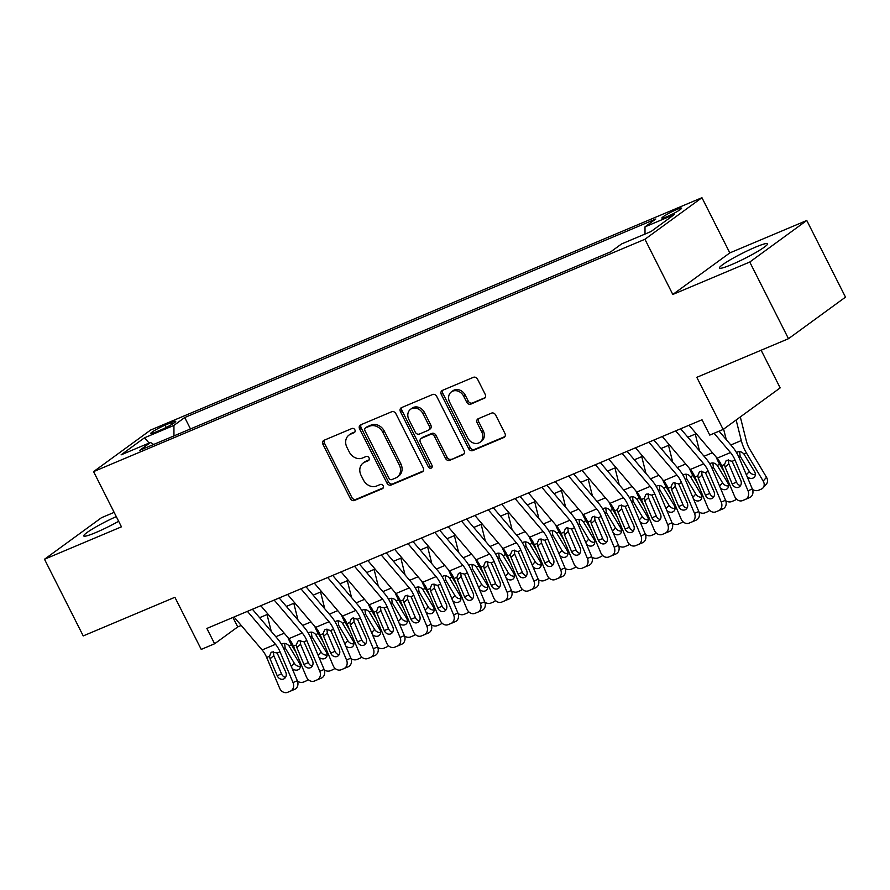 <?xml version="1.0" encoding="UTF-8"?>
<svg xmlns="http://www.w3.org/2000/svg" width="890" height="890" viewBox="0 0 890 890"><rect width="100%" height="100%" fill="white"/><g stroke="black" fill="none" stroke-linecap="round" stroke-linejoin="round"><path stroke-width="1.33" d="M354.876 429.826A2.37 1.98 -126.1 0 0 351.973 428.502L324.06 440.261A3.393 2.826 -126.1 0 0 323.582 440.528A3.393 2.826 -126.1 0 0 322.959 444.377L350.326 498.556A3.393 2.826 -126.1 0 0 354.476 500.458L382.389 488.699A2.37 1.98 -126.1 0 0 380.264 484.483L376.648 486.007A10.858 9.045 -126.1 0 1 363.376 479.921L361.095 475.405A10.858 9.045 -126.1 0 1 363.109 463.089A10.858 9.045 -126.1 0 1 364.633 462.222L368.249 460.709A2.37 1.98 -126.1 0 0 366.124 456.492L362.508 458.016A10.858 9.045 -126.1 0 1 349.236 451.92L346.955 447.403A10.858 9.045 -126.1 0 1 348.969 435.099A10.858 9.045 -126.1 0 1 350.493 434.231L354.109 432.707A2.37 1.98 -126.1 0 0 354.876 429.826M755.488 247.153A26.945 2.859 -26.8 0 0 730.857 259.468A26.945 2.859 -26.8 0 0 719.42 268.068A26.945 2.859 -26.8 0 0 731.447 264.675A26.945 2.859 -26.8 0 0 756.088 252.371A26.945 2.859 -26.8 0 0 767.525 243.76A26.945 2.859 -26.8 0 0 755.488 247.153M116.278 516.589A26.945 2.859 -26.8 0 0 83.749 535.958A26.945 2.859 -26.8 0 0 95.786 532.565A26.945 2.859 -26.8 0 0 118.648 521.273M676.678 209.539A11.058 1.179 -26.8 0 0 666.577 214.59A11.058 1.179 -26.8 0 0 661.882 218.117A11.058 1.179 -26.8 0 0 666.821 216.726A11.058 1.179 -26.8 0 0 676.923 211.675A11.058 1.179 -26.8 0 0 681.618 208.149A11.058 1.179 -26.8 0 0 676.678 209.539M484.138 398.542A3.393 2.826 -126.1 0 0 484.616 398.264A3.393 2.826 -126.1 0 0 485.239 394.426L477.563 379.218A3.393 2.826 -126.1 0 0 473.413 377.316L442.419 390.387A3.393 2.826 -126.1 0 0 441.941 390.654A3.393 2.826 -126.1 0 0 441.307 394.504L468.685 448.682A3.393 2.826 -126.1 0 0 472.824 450.585L503.829 437.513A3.393 2.826 -126.1 0 0 504.307 437.246A3.393 2.826 -126.1 0 0 504.93 433.397L495.663 415.04A3.393 2.826 -126.1 0 0 491.514 413.138L478.242 418.734A3.393 2.826 -126.1 0 0 477.763 419.001A3.393 2.826 -126.1 0 0 477.14 422.85L481.735 431.95A9.067 7.565 -126.1 0 1 480.055 442.241A9.067 7.565 -126.1 0 1 467.684 437.869L449.661 402.202A9.067 7.565 -126.1 0 1 451.352 391.911A9.067 7.565 -126.1 0 1 463.723 396.284L466.727 402.224A3.393 2.826 -126.1 0 0 470.866 404.127L485.017 397.897M114.142 512.362L101.516 517.691L44.5 559.254L83.226 635.916L174.896 597.279L201.229 649.411L214.612 643.77L206.869 628.44L702.021 419.769L709.764 435.099L723.147 429.458L780.163 387.895L761.128 350.226M749.758 262.038L806.774 220.475L729.822 252.905L672.807 294.468L749.758 262.038L788.484 338.701L696.814 377.327L723.147 429.458M672.807 294.468L644.927 239.265L93.572 471.622L150.588 430.059L701.943 197.702L644.927 239.265M44.5 559.254L121.452 526.824L93.572 471.622M395.861 413.65A3.393 2.826 -126.1 0 0 391.711 411.747L360.717 424.819A3.393 2.826 -126.1 0 0 360.239 425.086A3.393 2.826 -126.1 0 0 359.605 428.936L386.972 483.114A3.393 2.826 -126.1 0 0 391.122 485.017L422.127 471.956A3.393 2.826 -126.1 0 0 422.605 471.678A3.393 2.826 -126.1 0 0 423.228 467.829L395.861 413.65M401.568 407.598L432.562 394.537A3.393 2.826 -126.1 0 1 436.712 396.439L464.079 450.618A3.393 2.826 -126.1 0 1 463.456 454.467A3.393 2.826 -126.1 0 1 462.978 454.734L449.706 460.33A3.393 2.826 -126.1 0 1 445.556 458.428L434.465 436.445A3.393 2.826 -126.1 0 0 430.315 434.543L421.515 438.258A3.393 2.826 -126.1 0 0 421.037 438.525A3.393 2.826 -126.1 0 0 420.403 442.375L431.962 465.248A2.37 1.98 -126.1 0 1 428.279 466.794L400.455 411.714A3.393 2.826 -126.1 0 1 401.09 407.865A3.393 2.826 -126.1 0 1 401.568 407.598M806.774 220.475L845.5 297.138L788.484 338.701M155.494 432.162L161.379 429.681A10.713 1.135 -26.8 0 0 171.169 424.786A10.713 1.135 -26.8 0 0 175.719 421.37A10.713 1.135 -26.8 0 0 170.936 422.717L165.051 425.197A10.713 1.135 -26.8 0 0 155.261 430.093A10.713 1.135 -26.8 0 0 150.71 433.508A10.713 1.135 -26.8 0 0 155.494 432.162M645.016 234.059L644.994 226.861L655.785 219.007L184.72 417.521L173.939 425.387L173.951 435.9M644.994 226.861L674.442 214.457L651.013 231.534L621.576 243.938L610.785 251.803L139.73 450.329L150.51 442.464L121.073 454.868L144.492 437.791L173.939 425.387M729.822 252.905L701.943 197.702M214.612 643.77L237.73 626.927L241.235 625.448M259.613 617.693L268.001 614.167M286.38 606.424L294.768 602.886M313.147 595.143L321.535 591.605M339.902 583.862L348.29 580.325M366.669 572.582L375.057 569.044M393.436 561.301L401.824 557.763M420.202 550.02L428.591 546.482M446.969 538.739L455.357 535.213M473.736 527.459L482.124 523.932M500.492 516.178L508.88 512.651M527.258 504.908L535.647 501.37M554.025 493.627L562.413 490.09M580.792 482.347L589.18 478.809M607.558 471.066L615.947 467.528M634.325 459.785L642.714 456.247M661.092 448.504L669.48 444.967M687.848 437.224L696.236 433.697M232.946 617.449L237.73 626.927M190.482 428.936L184.72 417.521M153.67 444.444L150.51 442.464M149.108 443.053L144.492 437.791M354.976 431.873L352.04 433.107A10.858 9.045 -126.1 0 0 350.504 433.975L348.969 435.099M363.109 463.089L364.644 461.966A10.858 9.045 -126.1 0 1 366.179 461.098L369.116 459.863M324.505 440.072A3.393 2.826 -126.1 0 0 324.494 443.253L351.861 497.432A3.393 2.826 -126.1 0 0 356.011 499.334L383.256 487.853M361.162 424.63A3.393 2.826 -126.1 0 0 361.151 427.812L388.518 481.991A3.393 2.826 -126.1 0 0 392.668 483.893L423.217 471.01M365.734 427.812A2.37 1.98 -126.1 0 0 364.956 430.693L388.986 478.253A2.37 1.98 -126.1 0 0 391.878 479.588L395.694 477.974A10.858 9.045 -126.1 0 0 397.218 477.118A10.858 9.045 -126.1 0 0 399.232 464.803L382.811 432.295A10.858 9.045 -126.1 0 0 369.539 426.21L365.734 427.812L367.27 426.688A2.37 1.98 -126.1 0 0 366.658 427.133M397.218 477.118L398.764 475.994A10.858 9.045 -126.1 0 0 400.778 463.679L399.232 464.803M367.27 426.688L371.086 425.086A10.858 9.045 -126.1 0 1 384.358 431.172L400.778 463.679M464.068 453.8L449.706 460.33M421.037 438.525L422.572 437.402A3.393 2.826 -126.1 0 1 423.05 437.135L431.85 433.419A3.393 2.826 -126.1 0 1 436 435.321L447.103 457.304A3.393 2.826 -126.1 0 0 451.252 459.207M402.013 407.409A3.393 2.826 -126.1 0 0 402.002 410.59L429.826 465.681A2.37 1.98 -126.1 0 0 432.117 467.139M422.939 413.65A9.067 7.565 -126.1 0 0 410.568 409.278A9.067 7.565 -126.1 0 0 408.888 419.568L415.241 432.139A3.393 2.826 -126.1 0 0 419.379 434.042L428.19 430.337A3.393 2.826 -126.1 0 0 428.657 430.059A3.393 2.826 -126.1 0 0 429.291 426.221L422.939 413.65L424.486 412.526A9.067 7.565 -126.1 0 0 412.115 408.154L410.568 409.278M428.657 430.059L430.204 428.936A3.393 2.826 -126.1 0 0 430.838 425.097L429.291 426.221M424.486 412.526L430.838 425.097M451.352 391.911L452.888 390.788A9.067 7.565 -126.1 0 1 465.259 395.16L468.262 401.101A3.393 2.826 -126.1 0 0 472.412 403.003L485.239 397.608M480.055 442.241L481.59 441.117A9.067 7.565 -126.1 0 0 483.281 430.827L481.735 431.95M478.686 418.545A3.393 2.826 -126.1 0 0 478.675 421.726L483.281 430.827M442.864 390.198A3.393 2.826 -126.1 0 0 442.853 393.38L470.22 447.559A3.393 2.826 -126.1 0 0 474.37 449.461L504.93 436.578M267.033 614.578L271.261 631.366M287.993 637.618A25.91 14.04 67.1 0 0 291.475 644.816L296.192 652.726M282.186 643.937L282.686 643.681C284.978 642.958 287.081 643.681 288.994 645.862L299.53 663.384A5.529 4.495 41.7 0 1 299.385 668.868A5.529 4.495 41.7 0 1 298.017 669.836A5.529 4.495 41.7 0 1 292.143 668.446M308.129 679.482A6.909 5.629 -138.3 0 1 307.973 679.671A6.909 5.629 -138.3 0 1 306.282 680.872L303.601 682.007A6.909 5.629 -138.3 0 1 297.527 681.25M284.611 643.381L285.123 647.842L294.301 663.25A5.529 4.495 -138.3 0 0 300.353 666.365M247.42 611.352L275.488 644.304A17.277 9.356 -112.9 0 1 280.05 651.825L293.021 682.552L297.327 680.728A6.909 5.807 67 0 1 294.668 689.338A6.909 5.807 67 0 1 294.657 689.35L290.374 691.163A6.909 5.807 -113 0 0 293.021 682.552M252.415 609.25L277.513 638.709A25.91 14.04 -112.9 0 1 284.355 650L297.327 680.728M234.037 616.993L262.105 649.945A17.277 9.356 -112.9 0 1 266.666 657.465L279.638 688.193A6.909 5.807 -113 0 0 287.67 692.298L290.351 691.174A6.909 5.807 -113 0 0 290.363 691.163L294.668 689.338M273.386 651.625L273.786 655.585L270.07 658.811L277.202 675.71L281.518 673.886L273.786 655.585M281.518 673.886A5.529 4.65 -113 0 0 285.512 677.39M270.07 658.811L269.548 656.253L271.027 652.581L272.062 651.936L277.168 653.038L285.768 672.106A5.529 4.65 67 0 1 283.643 679.003L283.643 679.003A5.529 4.65 67 0 1 277.202 675.71M293.789 603.298L298.028 620.085M314.749 626.349A25.91 14.04 67.1 0 0 318.242 633.535L322.959 641.445M308.952 632.656L309.442 632.401C311.734 631.678 313.836 632.401 315.75 634.581L326.296 652.103A5.529 4.495 41.7 0 1 326.141 657.588A5.529 4.495 41.7 0 1 324.783 658.556A5.529 4.495 41.7 0 1 318.909 657.165M334.74 668.39L334.907 668.212A6.909 5.629 -138.3 0 1 334.74 668.39A6.909 5.629 -138.3 0 1 333.038 669.591L330.368 670.726A6.909 5.629 -138.3 0 1 324.294 669.97M311.378 632.1L311.889 636.561L321.068 651.97A5.529 4.495 -138.3 0 0 327.108 655.085M320.556 592.017L324.783 608.805M341.515 615.068A25.91 14.04 67.1 0 0 345.009 622.255L349.726 630.165M335.719 621.376L336.209 621.12C338.5 620.397 340.603 621.12 342.517 623.3L353.063 640.822A5.529 4.495 41.7 0 1 352.907 646.307A5.529 4.495 41.7 0 1 351.55 647.275A5.529 4.495 41.7 0 1 345.676 645.884M361.507 657.109L361.663 656.931A6.909 5.629 -138.3 0 1 361.507 657.109A6.909 5.629 -138.3 0 1 359.805 658.311L357.135 659.446A6.909 5.629 -138.3 0 1 351.06 658.689M338.144 620.819L338.656 625.281L347.834 640.689A5.529 4.495 -138.3 0 0 353.875 643.815M347.322 580.736L351.55 597.524M368.282 603.787A25.91 14.04 67.1 0 0 371.764 610.974L376.492 618.884M362.475 610.095L362.975 609.839C365.267 609.116 367.37 609.839 369.283 612.02L379.83 629.553A5.529 4.495 41.7 0 1 379.674 635.026A5.529 4.495 41.7 0 1 378.317 635.994A5.529 4.495 41.7 0 1 372.443 634.603M388.274 645.828L388.429 645.651A6.909 5.629 -138.3 0 1 388.274 645.828A6.909 5.629 -138.3 0 1 386.572 647.041L383.901 648.165A6.909 5.629 -138.3 0 1 377.816 647.408M364.911 609.539L365.423 614.011L374.601 629.408A5.529 4.495 -138.3 0 0 380.642 632.534M374.089 569.455L378.317 586.254M395.049 592.506A25.91 14.04 67.1 0 0 398.531 599.693L403.248 607.614M389.242 598.814L389.742 598.558C392.034 597.835 394.137 598.558 396.05 600.739L406.597 618.272A5.529 4.495 41.7 0 1 406.441 623.745A5.529 4.495 41.7 0 1 405.084 624.713A5.529 4.495 41.7 0 1 399.198 623.323M415.04 634.548L415.196 634.37A6.909 5.629 -138.3 0 1 415.04 634.548A6.909 5.629 -138.3 0 1 413.338 635.76L410.657 636.884A6.909 5.629 -138.3 0 1 404.583 636.127M391.678 598.258L392.178 602.73L401.368 618.127A5.529 4.495 -138.3 0 0 407.409 621.253M274.176 600.071L302.255 633.024A17.277 9.356 -112.9 0 1 306.816 640.544L319.788 671.271L324.094 669.447A6.909 5.807 67 0 1 321.435 678.058A6.909 5.807 67 0 1 321.424 678.069L317.129 679.882A6.909 5.807 -113 0 0 317.129 679.882A6.909 5.807 -113 0 0 319.788 671.271M279.171 597.969L304.28 627.439A25.91 14.04 -112.9 0 1 311.122 638.72L324.094 669.447M260.803 605.712L288.872 638.664A17.277 9.356 -112.9 0 1 293.433 646.185L306.405 676.912A6.909 5.807 -113 0 0 314.437 681.017L321.435 678.058M300.153 640.344L300.553 644.304L296.837 647.531L303.968 664.43L308.285 662.605L300.553 644.304M308.285 662.605A5.529 4.65 -113 0 0 312.268 666.109M296.837 647.531L296.314 644.972L297.794 641.301L298.829 640.655L303.935 641.757L312.535 660.825A5.529 4.65 67 0 1 310.41 667.723L310.41 667.723A5.529 4.65 67 0 1 303.968 664.43M300.942 588.791L329.022 621.743A17.277 9.356 -112.9 0 1 333.583 629.263L346.544 659.991L350.86 658.166A6.909 5.807 67 0 1 348.201 666.777A6.909 5.807 67 0 1 348.19 666.788L343.896 668.601A6.909 5.807 -113 0 0 343.896 668.613A6.909 5.807 -113 0 0 346.544 659.991M305.938 586.688L331.047 616.158A25.91 14.04 -112.9 0 1 337.889 627.439L350.86 658.166M287.559 594.431L315.639 627.383A17.277 9.356 -112.9 0 1 320.2 634.904L333.16 665.631A6.909 5.807 -113 0 0 341.204 669.736L348.201 666.777M326.919 629.063L327.32 633.024L323.604 636.261L330.735 653.149L335.041 651.324L327.32 633.024M335.041 651.324A5.529 4.65 -113 0 0 339.034 654.84M323.604 636.261L323.081 633.691L324.561 630.02L325.595 629.375L330.702 630.476L339.301 649.544A5.529 4.65 67 0 1 337.176 656.442A5.529 4.65 67 0 1 337.165 656.442A5.529 4.65 67 0 1 330.735 653.149M327.709 577.51L355.789 610.462A17.277 9.356 -112.9 0 1 360.35 617.983L373.31 648.71L377.616 646.885A6.909 5.807 67 0 1 374.968 655.507A6.909 5.807 67 0 1 374.957 655.507L370.663 657.321M332.704 575.407L357.813 604.877A25.91 14.04 -112.9 0 1 364.655 616.158L377.616 646.885M314.326 583.15L342.405 616.102A17.277 9.356 -112.9 0 1 346.966 623.623L359.927 654.35A6.909 5.807 -113 0 0 367.971 658.455L370.652 657.332A6.909 5.807 -113 0 0 373.31 648.71M353.686 617.782L354.087 621.743L350.371 624.98L357.502 641.879L361.807 640.055L354.087 621.743M361.807 640.055A5.529 4.65 -113 0 0 365.801 643.559M350.371 624.98L349.848 622.41L351.328 618.739L352.351 618.094L357.457 619.206L366.068 638.264A5.529 4.65 67 0 1 363.943 645.161A5.529 4.65 67 0 1 363.932 645.161A5.529 4.65 67 0 1 357.502 641.879M354.476 566.229L382.544 599.181A17.277 9.356 -112.9 0 1 387.106 606.702L400.077 637.429L404.383 635.605A6.909 5.807 67 0 1 401.724 644.227L397.43 646.04A6.909 5.807 -113 0 0 400.077 637.429M359.471 564.126L384.58 593.597A25.91 14.04 -112.9 0 1 391.422 604.877L404.383 635.605M341.093 571.87L369.172 604.822A17.277 9.356 -112.9 0 1 373.722 612.342L386.694 643.069A6.909 5.807 -113 0 0 394.737 647.175L397.407 646.051A6.909 5.807 -113 0 0 397.418 646.051L401.724 644.227M380.453 606.502L380.853 610.473L377.137 613.7L384.269 630.598L388.574 628.774L380.853 610.473M388.574 628.774A5.529 4.65 -113 0 0 392.568 632.278M377.137 613.7L376.615 611.13L378.094 607.458L379.118 606.813L384.224 607.926L392.835 626.983A5.529 4.65 67 0 1 390.71 633.88A5.529 4.65 67 0 1 390.699 633.88A5.529 4.65 67 0 1 384.269 630.598M400.856 558.175L405.084 574.973M421.816 581.226A25.91 14.04 67.1 0 0 425.298 588.412L430.015 596.333M416.008 587.534L416.509 587.289C418.801 586.555 420.903 587.278 422.817 589.458L433.363 606.991A5.529 4.495 41.7 0 1 433.207 612.465A5.529 4.495 41.7 0 1 431.85 613.433A5.529 4.495 41.7 0 1 425.965 612.053M441.807 623.267L441.963 623.089A6.909 5.629 -138.3 0 1 441.807 623.267A6.909 5.629 -138.3 0 1 440.105 624.48L437.424 625.603A6.909 5.629 -138.3 0 1 431.35 624.847M418.434 586.977L418.945 591.45L428.135 606.846A5.529 4.495 -138.3 0 0 434.175 609.973M381.243 554.948L409.311 587.901A17.277 9.356 -112.9 0 1 413.872 595.432L426.844 626.148L431.149 624.324A6.909 5.807 67 0 1 428.491 632.946A6.909 5.807 67 0 1 428.479 632.946L424.196 634.77A6.909 5.807 -113 0 0 424.185 634.77A6.909 5.807 -113 0 0 426.844 626.148M386.238 552.846L411.347 582.316A25.91 14.04 -112.9 0 1 418.178 593.597L431.149 624.324M367.859 560.589L395.928 593.541A17.277 9.356 -112.9 0 1 400.489 601.062L413.461 631.789A6.909 5.807 -113 0 0 421.504 635.905L428.491 632.946M407.22 595.221L407.609 599.192L403.904 602.419L411.035 619.318L415.341 617.493L407.609 599.192M415.341 617.493A5.529 4.65 -113 0 0 419.335 620.998M403.904 602.419L403.37 599.849L404.861 596.178L405.885 595.544L410.991 596.645L419.602 615.702A5.529 4.65 67 0 1 417.477 622.6A5.529 4.65 67 0 1 417.466 622.6A5.529 4.65 67 0 1 411.035 619.318M427.623 546.894L431.85 563.693M448.582 569.945A25.91 14.04 67.1 0 0 452.064 577.132L456.781 585.053M442.775 576.253L443.276 576.008C445.567 575.274 447.67 575.997 449.584 578.177L460.119 595.71A5.529 4.495 41.7 0 1 459.974 601.195A5.529 4.495 41.7 0 1 458.606 602.152A5.529 4.495 41.7 0 1 452.732 600.772M468.719 611.808A6.909 5.629 -138.3 0 1 468.574 611.986A6.909 5.629 -138.3 0 1 466.872 613.199L464.191 614.323A6.909 5.629 -138.3 0 1 458.116 613.566M445.2 575.697L445.712 580.169L454.901 595.566A5.529 4.495 -138.3 0 0 460.942 598.692M408.009 543.679L436.078 576.62A17.277 9.356 -112.9 0 1 440.639 584.152L453.611 614.868L457.916 613.043A6.909 5.807 67 0 1 455.257 621.665A6.909 5.807 67 0 1 455.246 621.665L450.963 623.49A6.909 5.807 -113 0 0 450.952 623.49A6.909 5.807 -113 0 0 453.611 614.868M413.005 541.565L438.103 571.035A25.91 14.04 -112.9 0 1 444.944 582.327L457.916 613.043M394.626 549.319L422.694 582.26A17.277 9.356 -112.9 0 1 427.256 589.792L440.227 620.508A6.909 5.807 -113 0 0 448.271 624.624L455.257 621.665M433.975 583.94L434.376 587.912L430.66 591.138L437.802 608.037L442.108 606.212L434.376 587.912M442.108 606.212A5.529 4.65 -113 0 0 446.101 609.717M430.66 591.138L430.137 588.568L431.617 584.897L432.651 584.263L437.758 585.364L446.357 604.421A5.529 4.65 67 0 1 444.232 611.319L444.232 611.319A5.529 4.65 67 0 1 437.802 608.037M454.378 535.613L458.617 552.412M475.338 558.664A25.91 14.04 67.1 0 0 478.831 565.851L483.548 573.772M469.542 564.983L470.031 564.727C472.323 563.993 474.426 564.727 476.35 566.897L486.886 584.43A5.529 4.495 41.7 0 1 486.741 589.914A5.529 4.495 41.7 0 1 485.373 590.871A5.529 4.495 41.7 0 1 479.499 589.491M495.33 600.706L495.496 600.527A6.909 5.629 -138.3 0 1 495.33 600.706A6.909 5.629 -138.3 0 1 493.627 601.918L490.957 603.042A6.909 5.629 -138.3 0 1 484.883 602.285M471.967 564.416L472.479 568.888L481.657 584.296A5.529 4.495 -138.3 0 0 487.698 587.411M434.776 532.398L462.845 565.339A17.277 9.356 -112.9 0 1 467.406 572.871L480.378 603.587L484.683 601.762A6.909 5.807 67 0 1 482.024 610.384A6.909 5.807 67 0 1 482.013 610.384L477.73 612.209A6.909 5.807 -113 0 0 477.719 612.209A6.909 5.807 -113 0 0 480.378 603.587M439.76 530.284L464.869 559.754A25.91 14.04 -112.9 0 1 471.711 571.046L484.683 601.762M421.393 538.038L449.461 570.98A17.277 9.356 -112.9 0 1 454.022 578.511L466.994 609.227A6.909 5.807 -113 0 0 475.026 613.344L482.024 610.384M460.742 572.671L461.142 576.631L457.427 579.857L464.558 596.756L468.874 594.932L461.142 576.631M468.874 594.932A5.529 4.65 -113 0 0 472.857 598.436M457.427 579.857L456.904 577.298L458.383 573.616L459.418 572.982L464.524 574.083L473.124 593.152A5.529 4.65 67 0 1 470.999 600.038A5.529 4.65 67 0 1 470.999 600.049A5.529 4.65 67 0 1 464.558 596.756M481.145 524.332L485.373 541.131M502.105 547.383A25.91 14.04 67.1 0 0 505.598 554.57L510.315 562.491M496.309 553.702L496.798 553.447C499.09 552.712 501.192 553.447 503.106 555.627L513.652 573.149A5.529 4.495 41.7 0 1 513.497 578.634A5.529 4.495 41.7 0 1 512.139 579.601A5.529 4.495 41.7 0 1 506.265 578.211M522.096 589.436L522.263 589.258A6.909 5.629 -138.3 0 1 522.096 589.436A6.909 5.629 -138.3 0 1 520.394 590.637L517.724 591.772A6.909 5.629 -138.3 0 1 511.65 591.005M498.734 553.146L499.245 557.607L508.424 573.015A5.529 4.495 -138.3 0 0 514.465 576.13M461.532 521.117L489.611 554.07A17.277 9.356 -112.9 0 1 494.173 561.59L507.133 592.306L511.45 590.482A6.909 5.807 67 0 1 508.791 599.104A6.909 5.807 67 0 1 508.78 599.104L504.485 600.928A6.909 5.807 -113 0 0 504.485 600.928A6.909 5.807 -113 0 0 507.133 592.306M466.527 519.015L491.636 548.474A25.91 14.04 -112.9 0 1 498.478 559.766L511.45 590.482M448.148 526.758L476.228 559.71A17.277 9.356 -112.9 0 1 480.789 567.23L493.75 597.947A6.909 5.807 -113 0 0 501.793 602.063L508.791 599.104M487.509 561.39L487.909 565.35L484.193 568.577L491.325 585.475L495.63 583.651L487.909 565.35M495.63 583.651A5.529 4.65 -113 0 0 499.624 587.155M484.193 568.577L483.671 566.018L485.15 562.346L486.185 561.701L491.291 562.803L499.891 581.871A5.529 4.65 67 0 1 497.766 588.757A5.529 4.65 67 0 1 497.755 588.768A5.529 4.65 67 0 1 491.325 585.475M507.912 513.063L512.139 529.85M528.871 536.103A25.91 14.04 67.1 0 0 532.354 543.301L537.082 551.21M523.075 542.422L523.565 542.166C525.856 541.443 527.959 542.166 529.873 544.346L540.419 561.868A5.529 4.495 41.7 0 1 540.263 567.353A5.529 4.495 41.7 0 1 538.906 568.321A5.529 4.495 41.7 0 1 533.032 566.93M549.019 577.966A6.909 5.629 -138.3 0 1 548.863 578.155A6.909 5.629 -138.3 0 1 547.161 579.357L544.491 580.491A6.909 5.629 -138.3 0 1 538.405 579.735M525.5 541.865L526.012 546.327L535.19 561.735A5.529 4.495 -138.3 0 0 541.231 564.85M534.679 501.782L538.906 518.57M555.638 524.833A25.91 14.04 67.1 0 0 559.12 532.02L563.848 539.93M549.831 531.141L550.332 530.885C552.623 530.162 554.726 530.885 556.639 533.066L567.186 550.587A5.529 4.495 41.7 0 1 567.03 556.072A5.529 4.495 41.7 0 1 565.673 557.04A5.529 4.495 41.7 0 1 559.788 555.649M575.63 566.874L575.785 566.696A6.909 5.629 -138.3 0 1 575.63 566.874A6.909 5.629 -138.3 0 1 573.928 568.076L571.247 569.211A6.909 5.629 -138.3 0 1 565.172 568.454M552.267 530.585L552.768 535.046L561.957 550.454A5.529 4.495 -138.3 0 0 567.998 553.569M561.445 490.501L565.673 507.289M582.405 513.552A25.91 14.04 67.1 0 0 585.887 520.739L590.604 528.649M576.598 519.86L577.098 519.604C579.39 518.881 581.493 519.604 583.406 521.785L593.953 539.307A5.529 4.495 41.7 0 1 593.797 544.791A5.529 4.495 41.7 0 1 592.44 545.759A5.529 4.495 41.7 0 1 586.555 544.369M602.397 555.594L602.552 555.416A6.909 5.629 -138.3 0 1 602.397 555.594A6.909 5.629 -138.3 0 1 600.694 556.795L598.013 557.93A6.909 5.629 -138.3 0 1 591.939 557.173M579.023 519.304L579.535 523.765L588.724 539.173A5.529 4.495 -138.3 0 0 594.765 542.299M588.212 479.221L592.44 496.008M609.172 502.272A25.91 14.04 67.1 0 0 612.654 509.458L617.371 517.368M603.364 508.579L603.865 508.324C606.157 507.6 608.259 508.324 610.173 510.504L620.719 528.037A5.529 4.495 41.7 0 1 620.564 533.51A5.529 4.495 41.7 0 1 619.195 534.478A5.529 4.495 41.7 0 1 613.321 533.088M629.163 544.313L629.319 544.135A6.909 5.629 -138.3 0 1 629.163 544.313A6.909 5.629 -138.3 0 1 627.461 545.526L624.78 546.649A6.909 5.629 -138.3 0 1 618.706 545.893M605.79 508.023L606.301 512.495L615.491 527.892A5.529 4.495 -138.3 0 0 621.531 531.019M614.968 467.94L619.206 484.739M635.927 490.991A25.91 14.04 67.1 0 0 639.421 498.178L644.138 506.099M630.131 497.299L630.632 497.043C632.912 496.32 635.015 497.043 636.94 499.223L647.475 516.756A5.529 4.495 41.7 0 1 647.33 522.23A5.529 4.495 41.7 0 1 645.962 523.198A5.529 4.495 41.7 0 1 640.088 521.807M655.919 533.032L656.086 532.854A6.909 5.629 -138.3 0 1 655.919 533.032A6.909 5.629 -138.3 0 1 654.228 534.245L651.547 535.368A6.909 5.629 -138.3 0 1 645.473 534.612M632.556 496.742L633.068 501.215L642.246 516.612A5.529 4.495 -138.3 0 0 648.287 519.738M641.735 456.659L645.973 473.458M662.694 479.71A25.91 14.04 67.1 0 0 666.187 486.897L670.904 494.818M656.898 486.018L657.387 485.773C659.679 485.039 661.782 485.762 663.695 487.943L674.242 505.476A5.529 4.495 41.7 0 1 674.086 510.949A5.529 4.495 41.7 0 1 672.729 511.917A5.529 4.495 41.7 0 1 666.855 510.537M682.686 521.751L682.852 521.573A6.909 5.629 -138.3 0 1 682.686 521.751A6.909 5.629 -138.3 0 1 680.984 522.964L678.314 524.088A6.909 5.629 -138.3 0 1 672.239 523.331M659.323 485.462L659.835 489.934L669.013 505.331A5.529 4.495 -138.3 0 0 675.054 508.457M668.501 445.378L672.729 462.177M689.461 468.429A25.91 14.04 67.1 0 0 692.954 475.616L697.671 483.537M683.665 474.737L684.154 474.492C686.446 473.758 688.548 474.481 690.462 476.662L701.009 494.195A5.529 4.495 41.7 0 1 700.853 499.679A5.529 4.495 41.7 0 1 699.495 500.636A5.529 4.495 41.7 0 1 693.622 499.257M709.452 510.471L709.608 510.293A6.909 5.629 -138.3 0 1 709.452 510.471A6.909 5.629 -138.3 0 1 707.75 511.683L705.08 512.807A6.909 5.629 -138.3 0 1 698.995 512.05M686.09 474.181L686.602 478.653L695.78 494.05A5.529 4.495 -138.3 0 0 701.821 497.176M695.268 434.098L699.495 450.896M716.227 457.149A25.91 14.04 67.1 0 0 719.71 464.335L724.438 472.256M710.42 463.468L710.921 463.212C713.213 462.477 715.315 463.212 717.229 465.381L727.775 482.914A5.529 4.495 41.7 0 1 727.62 488.399A5.529 4.495 41.7 0 1 726.262 489.355A5.529 4.495 41.7 0 1 720.388 487.976M736.219 499.19L736.375 499.012A6.909 5.629 -138.3 0 1 736.219 499.19A6.909 5.629 -138.3 0 1 734.517 500.403L731.836 501.526A6.909 5.629 -138.3 0 1 725.762 500.77M712.857 462.9L713.357 467.372L722.547 482.781A5.529 4.495 -138.3 0 0 728.587 485.896M723.615 429.114L726.262 439.616M736.13 420.002L741.303 440.561A25.91 14.04 67.1 0 0 746.476 453.055L763.175 481.067L766.513 477.318A6.909 5.629 41.7 0 1 766.323 484.171L762.986 487.92A6.909 5.629 -138.3 0 0 763.175 481.067M740.313 416.943L746.365 440.984A17.277 9.356 67.1 0 0 749.814 449.317L766.513 477.318M737.187 452.187L737.688 451.931C739.979 451.197 742.082 451.931 743.995 454.111L754.542 471.633A5.529 4.495 41.7 0 1 754.386 477.118A5.529 4.495 41.7 0 1 753.029 478.086A5.529 4.495 41.7 0 1 747.144 476.695M762.986 487.92A6.909 5.629 -138.3 0 1 761.284 489.122L758.603 490.257A6.909 5.629 -138.3 0 1 752.528 489.489M739.623 451.63L740.124 456.092L749.313 471.5A5.529 4.495 -138.3 0 0 755.354 474.615M488.299 509.837L516.378 542.789A17.277 9.356 -112.9 0 1 520.939 550.309L533.9 581.037L538.205 579.212A6.909 5.807 67 0 1 535.558 587.823A6.909 5.807 67 0 1 535.546 587.834L531.252 589.647M493.294 507.734L518.403 537.193A25.91 14.04 -112.9 0 1 525.245 548.485L538.205 579.212M474.915 515.477L502.995 548.429A17.277 9.356 -112.9 0 1 507.556 555.95L520.517 586.677A6.909 5.807 -113 0 0 528.56 590.782L531.241 589.658A6.909 5.807 -113 0 0 531.241 589.647A6.909 5.807 -113 0 0 533.9 581.037M514.275 550.109L514.676 554.07L510.96 557.296L518.091 574.195L522.397 572.37L514.676 554.07M522.397 572.37A5.529 4.65 -113 0 0 526.391 575.875M510.96 557.296L510.437 554.737L511.917 551.066L512.94 550.421L518.047 551.522L526.658 570.59A5.529 4.65 67 0 1 524.533 577.488A5.529 4.65 67 0 1 524.522 577.488A5.529 4.65 67 0 1 518.091 574.195M515.065 498.556L543.134 531.508A17.277 9.356 -112.9 0 1 547.695 539.029L560.667 569.756L564.972 567.931A6.909 5.807 67 0 1 562.313 576.542A6.909 5.807 67 0 1 562.313 576.553L558.019 578.366A6.909 5.807 -113 0 0 560.667 569.756M520.06 496.453L545.17 525.923A25.91 14.04 -112.9 0 1 552.011 537.204L564.972 567.931M501.682 504.196L529.761 537.148A17.277 9.356 -112.9 0 1 534.312 544.669L547.283 575.396A6.909 5.807 -113 0 0 555.327 579.501L557.997 578.378A6.909 5.807 -113 0 0 558.008 578.366L562.313 576.542M541.042 538.828L541.443 542.789L537.727 546.015L544.858 562.914L549.163 561.089L541.443 542.789M549.163 561.089A5.529 4.65 -113 0 0 553.157 564.594M537.727 546.015L537.204 543.456L538.684 539.785L539.707 539.14L544.814 540.241L553.424 559.309A5.529 4.65 67 0 1 551.299 566.207A5.529 4.65 67 0 1 551.288 566.207A5.529 4.65 67 0 1 544.858 562.914M541.832 487.275L569.9 520.227A17.277 9.356 -112.9 0 1 574.462 527.748L587.433 558.475L591.739 556.651A6.909 5.807 67 0 1 589.08 565.261A6.909 5.807 67 0 1 589.08 565.272L584.786 567.086A6.909 5.807 -113 0 0 584.774 567.097A6.909 5.807 -113 0 0 587.433 558.475M546.827 485.172L571.936 514.643A25.91 14.04 -112.9 0 1 578.767 525.923L591.739 556.651M528.449 492.915L556.517 525.868A17.277 9.356 -112.9 0 1 561.078 533.388L574.05 564.115A6.909 5.807 -113 0 0 582.093 568.221L589.08 565.261M567.809 527.548L568.209 531.508L564.494 534.745L571.625 551.633L575.93 549.809L568.209 531.508M575.93 549.809A5.529 4.65 -113 0 0 579.924 553.324M564.494 534.745L563.96 532.176L565.45 528.504L566.474 527.859L571.58 528.96L580.191 548.029A5.529 4.65 67 0 1 578.066 554.926A5.529 4.65 67 0 1 578.055 554.926A5.529 4.65 67 0 1 571.625 551.633M568.599 475.994L596.667 508.947A17.277 9.356 -112.9 0 1 601.228 516.467L614.2 547.194L618.506 545.37A6.909 5.807 67 0 1 615.847 553.992A6.909 5.807 67 0 1 615.835 553.992L611.552 555.805A6.909 5.807 -113 0 0 611.541 555.816A6.909 5.807 -113 0 0 614.2 547.194M573.594 473.892L598.692 503.362A25.91 14.04 -112.9 0 1 605.534 514.643L618.506 545.37M555.215 481.635L583.284 514.587A17.277 9.356 -112.9 0 1 587.845 522.107L600.817 552.835A6.909 5.807 -113 0 0 608.86 556.94L615.847 553.992M594.565 516.267L594.965 520.227L591.249 523.465L598.392 540.364L602.697 538.539L594.965 520.227M602.697 538.539A5.529 4.65 -113 0 0 606.691 542.043M591.249 523.465L590.726 520.895L592.206 517.224L593.241 516.578L598.347 517.691L606.947 536.748A5.529 4.65 67 0 1 604.822 543.645L604.822 543.645A5.529 4.65 67 0 1 598.392 540.364M595.365 464.714L623.434 497.666A17.277 9.356 -112.9 0 1 627.995 505.186L640.967 535.913L645.272 534.089A6.909 5.807 67 0 1 642.613 542.711A6.909 5.807 67 0 1 642.602 542.711L638.319 544.524A6.909 5.807 -113 0 0 638.308 544.535A6.909 5.807 -113 0 0 640.967 535.913M600.361 462.611L625.459 492.081A25.91 14.04 -112.9 0 1 632.301 503.362L645.272 534.089M581.982 470.354L610.051 503.306A17.277 9.356 -112.9 0 1 614.612 510.827L627.584 541.554A6.909 5.807 -113 0 0 635.616 545.659L642.613 542.711M621.331 504.986L621.732 508.958L618.016 512.184L625.147 529.083L629.464 527.258L621.732 508.958M629.464 527.258A5.529 4.65 -113 0 0 633.446 530.763M618.016 512.184L617.493 509.614L618.973 505.943L620.007 505.298L625.114 506.41L633.713 525.467A5.529 4.65 67 0 1 631.589 532.365L631.589 532.365A5.529 4.65 67 0 1 625.147 529.083M622.121 453.433L650.201 486.385A17.277 9.356 -112.9 0 1 654.762 493.917L667.723 524.633L672.039 522.808A6.909 5.807 67 0 1 669.38 531.43A6.909 5.807 67 0 1 669.369 531.43L665.075 533.255A6.909 5.807 -113 0 0 665.075 533.255A6.909 5.807 -113 0 0 667.723 524.633M627.116 451.33L652.225 480.8A25.91 14.04 -112.9 0 1 659.067 492.081L672.039 522.808M608.738 459.073L636.817 492.025A17.277 9.356 -112.9 0 1 641.379 499.546L654.35 530.273A6.909 5.807 -113 0 0 662.383 534.389L669.38 531.43M648.098 493.705L648.499 497.677L644.783 500.903L651.914 517.802L656.219 515.978L648.499 497.677M656.219 515.978A5.529 4.65 -113 0 0 660.213 519.482M644.783 500.903L644.26 498.333L645.74 494.662L646.774 494.028L651.881 495.129L660.48 514.186A5.529 4.65 67 0 1 658.355 521.084A5.529 4.65 67 0 1 658.344 521.084A5.529 4.65 67 0 1 651.914 517.802M648.888 442.163L676.967 475.104A17.277 9.356 -112.9 0 1 681.529 482.636L694.489 513.352L698.795 511.528A6.909 5.807 67 0 1 696.147 520.149A6.909 5.807 67 0 1 696.136 520.149L691.841 521.974M653.883 440.049L678.992 469.52A25.91 14.04 -112.9 0 1 685.834 480.811L698.795 511.528M635.505 447.803L663.584 480.745A17.277 9.356 -112.9 0 1 668.145 488.276L681.106 518.992A6.909 5.807 -113 0 0 689.149 523.109L691.83 521.974A6.909 5.807 -113 0 0 694.489 513.352M674.865 482.425L675.265 486.396L671.549 489.622L678.681 506.521L682.986 504.697L675.265 486.396M682.986 504.697A5.529 4.65 -113 0 0 686.98 508.201M671.549 489.622L671.027 487.053L672.506 483.381L673.541 482.747L678.636 483.849L687.247 502.906A5.529 4.65 67 0 1 685.122 509.803A5.529 4.65 67 0 1 685.111 509.803A5.529 4.65 67 0 1 678.681 506.521M675.655 430.882L703.734 463.824A17.277 9.356 -112.9 0 1 708.284 471.355L721.256 502.071L725.561 500.247A6.909 5.807 67 0 1 722.914 508.869A6.909 5.807 67 0 1 722.903 508.869L718.597 510.693A6.909 5.807 -113 0 0 721.256 502.071M680.65 428.769L705.759 458.239A25.91 14.04 -112.9 0 1 712.601 469.531L725.561 500.247M662.271 436.523L690.351 469.464A17.277 9.356 -112.9 0 1 694.912 476.995L707.873 507.712A6.909 5.807 -113 0 0 715.916 511.828L722.914 508.869M701.631 471.155L702.032 475.115L698.316 478.342L705.447 495.241L709.753 493.416L702.032 475.115M709.753 493.416A5.529 4.65 -113 0 0 713.747 496.92M698.316 478.342L697.793 475.772L699.273 472.101L700.297 471.466L705.403 472.568L714.014 491.636A5.529 4.65 67 0 1 711.889 498.522A5.529 4.65 67 0 1 711.878 498.534A5.529 4.65 67 0 1 705.447 495.241M714.08 433.285L730.49 452.554A17.277 9.356 -112.9 0 1 735.051 460.074L748.023 490.791L752.328 488.966A6.909 5.807 67 0 1 749.669 497.588L745.375 499.412A6.909 5.807 -113 0 0 745.364 499.412A6.909 5.807 -113 0 0 748.023 490.791M719.076 431.183L732.526 446.958A25.91 14.04 -112.9 0 1 739.356 458.25L752.328 488.966M689.038 425.242L717.106 458.194A17.277 9.356 -112.9 0 1 721.668 465.715L734.639 496.431A6.909 5.807 -113 0 0 742.683 500.547L749.669 497.588M728.398 459.874L728.799 463.835L725.083 467.061L732.214 483.96L736.519 482.135L728.799 463.835M736.519 482.135A5.529 4.65 -113 0 0 740.513 485.64M725.083 467.061L724.56 464.502L726.04 460.831L727.063 460.186L732.17 461.287L740.78 480.355A5.529 4.65 67 0 1 738.656 487.242A5.529 4.65 67 0 1 738.644 487.253A5.529 4.65 67 0 1 732.214 483.96M166.185 427.456L165.051 425.197M171.792 424.419L170.936 422.717M352.04 433.107L350.493 434.231M368.861 460.252L368.249 460.709M366.179 461.098L364.633 462.222M383 488.243L382.389 488.699M356.011 499.334L354.476 500.458M351.861 497.432L350.326 498.556M324.494 443.253L322.959 444.377M354.721 432.262L354.109 432.707M423.006 471.311L422.127 471.956M392.668 483.893L391.122 485.017M388.518 481.991L386.972 483.114M361.151 427.812L359.605 428.936M384.358 431.172L382.811 432.295M371.086 425.086L369.539 426.21M463.857 454.089L462.978 454.734M447.103 457.304L445.556 458.428M436 435.321L434.465 436.445M431.85 433.419L430.315 434.543M423.05 437.135L421.515 438.258M429.826 465.681L428.279 466.794M402.002 410.59L400.455 411.714M472.412 403.003L470.866 404.127M468.262 401.101L466.727 402.224M465.259 395.16L463.723 396.284M478.675 421.726L477.14 422.85M504.708 436.879L503.829 437.513M474.37 449.461L472.824 450.585M470.22 447.559L468.685 448.682M442.853 393.38L441.307 394.504M291.475 644.816L288.994 645.862M284.21 633.191L275.822 636.728M291.353 666.566L294.301 663.25M285.123 647.842L283.765 648.665M277.168 653.038L280.05 651.825M266.666 657.465L269.548 656.253M262.105 649.945L275.488 644.304M318.242 633.535L315.75 634.581M310.977 621.91L302.589 625.448M318.119 655.285L321.068 651.97M311.889 636.561L310.532 637.385M345.009 622.255L342.517 623.3M337.744 610.629L329.356 614.167M344.875 644.004L347.834 640.689M338.656 625.281L337.299 626.104M371.764 610.974L369.283 612.02M364.511 599.348L356.122 602.886M371.642 632.734L374.601 629.408M365.423 614.011L364.066 614.823M398.531 599.693L396.05 600.739M391.266 588.079L382.878 591.605M398.409 621.454L401.368 618.127M392.178 602.73L390.832 603.542M303.935 641.757L306.816 640.544M293.433 646.185L296.314 644.972M288.872 638.664L302.255 633.024M330.702 630.476L333.583 629.263M320.2 634.904L323.081 633.691M315.639 627.383L329.022 621.743M357.457 619.206L360.35 617.983M346.966 623.623L349.848 622.41M342.405 616.102L355.789 610.462M384.224 607.926L387.106 606.702M373.722 612.342L376.615 611.13M369.172 604.822L382.544 599.181M425.298 588.412L422.817 589.458M418.033 576.798L409.645 580.325M425.175 610.173L428.135 606.846M418.945 591.45L417.588 592.262M410.991 596.645L413.872 595.432M400.489 601.062L403.37 599.849M395.928 593.541L409.311 587.901M452.064 577.132L449.584 578.177M444.8 565.517L436.411 569.044M451.942 598.892L454.901 595.566M445.712 580.169L444.355 580.981M437.758 585.364L440.639 584.152M427.256 589.792L430.137 588.568M422.694 582.26L436.078 576.62M478.831 565.851L476.35 566.897M471.567 554.236L463.178 557.774M478.709 587.611L481.657 584.296M472.479 568.888L471.122 569.7M464.524 574.083L467.406 572.871M454.022 578.511L456.904 577.298M449.461 570.98L462.845 565.339M505.598 554.57L503.106 555.627M498.333 542.956L489.945 546.493M505.476 576.331L508.424 573.015M499.245 557.607L497.888 558.419M491.291 562.803L494.173 561.59M480.789 567.23L483.671 566.018M476.228 559.71L489.611 554.07M532.354 543.301L529.873 544.346M525.1 531.675L516.712 535.213M532.231 565.05L535.19 561.735M526.012 546.327L524.655 547.15M559.12 532.02L556.639 533.066M551.867 520.394L543.479 523.932M558.998 553.769L561.957 550.454M552.768 535.046L551.422 535.869M585.887 520.739L583.406 521.785M578.622 509.113L570.234 512.651M585.765 542.488L588.724 539.173M579.535 523.765L578.177 524.588M612.654 509.458L610.173 510.504M605.389 497.833L597.001 501.37M612.531 531.219L615.491 527.892M606.301 512.495L604.944 513.308M639.421 498.178L636.94 499.223M632.156 486.563L623.768 490.09M639.298 519.938L642.246 516.612M633.068 501.215L631.711 502.027M666.187 486.897L663.695 487.943M658.923 475.282L650.534 478.809M666.065 508.657L669.013 505.331M659.835 489.934L658.478 490.746M692.954 475.616L690.462 476.662M685.689 464.002L677.301 467.528M692.821 497.377L695.78 494.05M686.602 478.653L685.244 479.465M719.71 464.335L717.229 465.381M712.456 452.721L704.068 456.259M719.587 486.096L722.547 482.781M713.357 467.372L712.011 468.185M746.476 453.055L743.995 454.111M741.303 440.561L730.823 444.978M746.354 474.815L749.313 471.5M740.124 456.092L738.767 456.904M518.047 551.522L520.939 550.309M507.556 555.95L510.437 554.737M502.995 548.429L516.378 542.789M544.814 540.241L547.695 539.029M534.312 544.669L537.204 543.456M529.761 537.148L543.134 531.508M571.58 528.96L574.462 527.748M561.078 533.388L563.96 532.176M556.517 525.868L569.9 520.227M598.347 517.691L601.228 516.467M587.845 522.107L590.726 520.895M583.284 514.587L596.667 508.947M625.114 506.41L627.995 505.186M614.612 510.827L617.493 509.614M610.051 503.306L623.434 497.666M651.881 495.129L654.762 493.917M641.379 499.546L644.26 498.333M636.817 492.025L650.201 486.385M678.636 483.849L681.529 482.636M668.145 488.276L671.027 487.053M663.584 480.745L676.967 475.104M705.403 472.568L708.284 471.355M694.912 476.995L697.793 475.772M690.351 469.464L703.734 463.824M732.17 461.287L735.051 460.074M721.668 465.715L724.56 464.502M717.106 458.194L730.49 452.554M366.936 426.877L365.401 428.001M374.968 655.507L370.652 657.332M535.558 587.823L531.241 589.647M696.147 520.149L691.83 521.974"/></g></svg>
